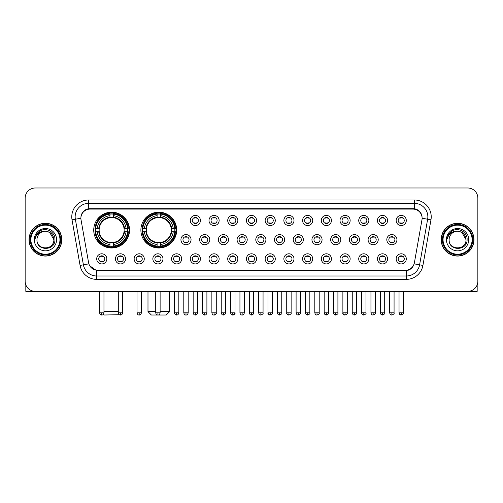 <?xml version="1.0" encoding="UTF-8"?>
<svg xmlns="http://www.w3.org/2000/svg" width="503" height="503" viewBox="0 0 503 503"><rect width="100%" height="100%" fill="white"/><g stroke="black" fill="none" stroke-linecap="round" stroke-linejoin="round"><path stroke-width="0.75" d="M140.89 230.078A17.907 17.907 0 0 0 158.797 247.985A17.907 17.907 0 0 0 176.704 230.078A17.907 17.907 0 0 0 158.797 212.178A17.907 17.907 0 0 0 140.89 230.078M93.728 230.078A17.907 17.907 0 0 0 111.635 247.985A17.907 17.907 0 0 0 129.541 230.078A17.907 17.907 0 0 0 111.635 212.178A17.907 17.907 0 0 0 93.728 230.078M125.555 258.863A5.068 5.068 0 0 1 120.487 263.93A5.068 5.068 0 0 1 115.42 258.863A5.068 5.068 0 0 1 120.487 253.795A5.068 5.068 0 0 1 125.555 258.863M117.444 258.863A3.043 3.043 0 0 0 120.487 261.906A3.043 3.043 0 0 0 123.531 258.863A3.043 3.043 0 0 0 120.487 255.826A3.043 3.043 0 0 0 117.444 258.863M144.273 258.863A5.068 5.068 0 0 1 139.205 263.93A5.068 5.068 0 0 1 134.138 258.863A5.068 5.068 0 0 1 139.205 253.795A5.068 5.068 0 0 1 144.273 258.863M136.162 258.863A3.043 3.043 0 0 0 139.205 261.906A3.043 3.043 0 0 0 142.242 258.863A3.043 3.043 0 0 0 139.205 255.826A3.043 3.043 0 0 0 136.162 258.863M162.985 258.863A5.068 5.068 0 0 1 157.917 263.93A5.068 5.068 0 0 1 152.849 258.863A5.068 5.068 0 0 1 157.917 253.795A5.068 5.068 0 0 1 162.985 258.863M154.88 258.863A3.043 3.043 0 0 0 157.917 261.906A3.043 3.043 0 0 0 160.96 258.863A3.043 3.043 0 0 0 157.917 255.826A3.043 3.043 0 0 0 154.88 258.863M181.702 258.863A5.068 5.068 0 0 1 176.635 263.93A5.068 5.068 0 0 1 171.567 258.863A5.068 5.068 0 0 1 176.635 253.795A5.068 5.068 0 0 1 181.702 258.863M173.598 258.863A3.043 3.043 0 0 0 176.635 261.906A3.043 3.043 0 0 0 179.678 258.863A3.043 3.043 0 0 0 176.635 255.826A3.043 3.043 0 0 0 173.598 258.863M200.42 258.863A5.068 5.068 0 0 1 195.353 263.93A5.068 5.068 0 0 1 190.285 258.863A5.068 5.068 0 0 1 195.353 253.795A5.068 5.068 0 0 1 200.42 258.863M192.309 258.863A3.043 3.043 0 0 0 195.353 261.906A3.043 3.043 0 0 0 198.389 258.863A3.043 3.043 0 0 0 195.353 255.826A3.043 3.043 0 0 0 192.309 258.863M219.138 258.863A5.068 5.068 0 0 1 214.071 263.93A5.068 5.068 0 0 1 209.003 258.863A5.068 5.068 0 0 1 214.071 253.795A5.068 5.068 0 0 1 219.138 258.863M211.027 258.863A3.043 3.043 0 0 0 214.071 261.906A3.043 3.043 0 0 0 217.107 258.863A3.043 3.043 0 0 0 214.071 255.826A3.043 3.043 0 0 0 211.027 258.863M237.85 258.863A5.068 5.068 0 0 1 232.782 263.93A5.068 5.068 0 0 1 227.714 258.863A5.068 5.068 0 0 1 232.782 253.795A5.068 5.068 0 0 1 237.85 258.863M229.745 258.863A3.043 3.043 0 0 0 232.782 261.906A3.043 3.043 0 0 0 235.825 258.863A3.043 3.043 0 0 0 232.782 255.826A3.043 3.043 0 0 0 229.745 258.863M256.568 258.863A5.068 5.068 0 0 1 251.5 263.93A5.068 5.068 0 0 1 246.432 258.863A5.068 5.068 0 0 1 251.5 253.795A5.068 5.068 0 0 1 256.568 258.863M248.457 258.863A3.043 3.043 0 0 0 251.5 261.906A3.043 3.043 0 0 0 254.543 258.863A3.043 3.043 0 0 0 251.5 255.826A3.043 3.043 0 0 0 248.457 258.863M275.286 258.863A5.068 5.068 0 0 1 270.218 263.93A5.068 5.068 0 0 1 265.15 258.863A5.068 5.068 0 0 1 270.218 253.795A5.068 5.068 0 0 1 275.286 258.863M267.175 258.863A3.043 3.043 0 0 0 270.218 261.906A3.043 3.043 0 0 0 273.255 258.863A3.043 3.043 0 0 0 270.218 255.826A3.043 3.043 0 0 0 267.175 258.863M293.997 258.863A5.068 5.068 0 0 1 288.929 263.93A5.068 5.068 0 0 1 283.862 258.863A5.068 5.068 0 0 1 288.929 253.795A5.068 5.068 0 0 1 293.997 258.863M285.893 258.863A3.043 3.043 0 0 0 288.929 261.906A3.043 3.043 0 0 0 291.973 258.863A3.043 3.043 0 0 0 288.929 255.826A3.043 3.043 0 0 0 285.893 258.863M312.715 258.863A5.068 5.068 0 0 1 307.647 263.93A5.068 5.068 0 0 1 302.58 258.863A5.068 5.068 0 0 1 307.647 253.795A5.068 5.068 0 0 1 312.715 258.863M304.611 258.863A3.043 3.043 0 0 0 307.647 261.906A3.043 3.043 0 0 0 310.691 258.863A3.043 3.043 0 0 0 307.647 255.826A3.043 3.043 0 0 0 304.611 258.863M331.433 258.863A5.068 5.068 0 0 1 326.365 263.93A5.068 5.068 0 0 1 321.298 258.863A5.068 5.068 0 0 1 326.365 253.795A5.068 5.068 0 0 1 331.433 258.863M323.322 258.863A3.043 3.043 0 0 0 326.365 261.906A3.043 3.043 0 0 0 329.402 258.863A3.043 3.043 0 0 0 326.365 255.826A3.043 3.043 0 0 0 323.322 258.863M350.151 258.863A5.068 5.068 0 0 1 345.083 263.93A5.068 5.068 0 0 1 340.015 258.863A5.068 5.068 0 0 1 345.083 253.795A5.068 5.068 0 0 1 350.151 258.863M342.04 258.863A3.043 3.043 0 0 0 345.083 261.906A3.043 3.043 0 0 0 348.12 258.863A3.043 3.043 0 0 0 345.083 255.826A3.043 3.043 0 0 0 342.04 258.863M368.862 258.863A5.068 5.068 0 0 1 363.795 263.93A5.068 5.068 0 0 1 358.727 258.863A5.068 5.068 0 0 1 363.795 253.795A5.068 5.068 0 0 1 368.862 258.863M360.758 258.863A3.043 3.043 0 0 0 363.795 261.906A3.043 3.043 0 0 0 366.838 258.863A3.043 3.043 0 0 0 363.795 255.826A3.043 3.043 0 0 0 360.758 258.863M387.58 258.863A5.068 5.068 0 0 1 382.513 263.93A5.068 5.068 0 0 1 377.445 258.863A5.068 5.068 0 0 1 382.513 253.795A5.068 5.068 0 0 1 387.58 258.863M379.469 258.863A3.043 3.043 0 0 0 382.513 261.906A3.043 3.043 0 0 0 385.556 258.863A3.043 3.043 0 0 0 382.513 255.826A3.043 3.043 0 0 0 379.469 258.863M406.298 258.863A5.068 5.068 0 0 1 401.231 263.93A5.068 5.068 0 0 1 396.163 258.863A5.068 5.068 0 0 1 401.231 253.795A5.068 5.068 0 0 1 406.298 258.863M398.187 258.863A3.043 3.043 0 0 0 401.231 261.906A3.043 3.043 0 0 0 404.267 258.863A3.043 3.043 0 0 0 401.231 255.826A3.043 3.043 0 0 0 398.187 258.863M106.837 258.863A5.068 5.068 0 0 1 101.769 263.93A5.068 5.068 0 0 1 96.702 258.863A5.068 5.068 0 0 1 101.769 253.795A5.068 5.068 0 0 1 106.837 258.863M98.733 258.863A3.043 3.043 0 0 0 101.769 261.906A3.043 3.043 0 0 0 104.813 258.863A3.043 3.043 0 0 0 101.769 255.826A3.043 3.043 0 0 0 98.733 258.863M191.058 239.673A5.068 5.068 0 0 1 185.991 244.741A5.068 5.068 0 0 1 180.929 239.673A5.068 5.068 0 0 1 185.991 234.605A5.068 5.068 0 0 1 191.058 239.673M182.954 239.673A3.043 3.043 0 0 0 185.991 242.716A3.043 3.043 0 0 0 189.034 239.673A3.043 3.043 0 0 0 185.991 236.636A3.043 3.043 0 0 0 182.954 239.673M209.776 239.673A5.068 5.068 0 0 1 204.708 244.741A5.068 5.068 0 0 1 199.641 239.673A5.068 5.068 0 0 1 204.708 234.605A5.068 5.068 0 0 1 209.776 239.673M201.672 239.673A3.043 3.043 0 0 0 204.708 242.716A3.043 3.043 0 0 0 207.752 239.673A3.043 3.043 0 0 0 204.708 236.636A3.043 3.043 0 0 0 201.672 239.673M228.494 239.673A5.068 5.068 0 0 1 223.426 244.741A5.068 5.068 0 0 1 218.359 239.673A5.068 5.068 0 0 1 223.426 234.605A5.068 5.068 0 0 1 228.494 239.673M220.383 239.673A3.043 3.043 0 0 0 223.426 242.716A3.043 3.043 0 0 0 226.469 239.673A3.043 3.043 0 0 0 223.426 236.636A3.043 3.043 0 0 0 220.383 239.673M247.212 239.673A5.068 5.068 0 0 1 242.144 244.741A5.068 5.068 0 0 1 237.076 239.673A5.068 5.068 0 0 1 242.144 234.605A5.068 5.068 0 0 1 247.212 239.673M239.101 239.673A3.043 3.043 0 0 0 242.144 242.716A3.043 3.043 0 0 0 245.181 239.673A3.043 3.043 0 0 0 242.144 236.636A3.043 3.043 0 0 0 239.101 239.673M265.924 239.673A5.068 5.068 0 0 1 260.856 244.741A5.068 5.068 0 0 1 255.788 239.673A5.068 5.068 0 0 1 260.856 234.605A5.068 5.068 0 0 1 265.924 239.673M257.819 239.673A3.043 3.043 0 0 0 260.856 242.716A3.043 3.043 0 0 0 263.899 239.673A3.043 3.043 0 0 0 260.856 236.636A3.043 3.043 0 0 0 257.819 239.673M284.641 239.673A5.068 5.068 0 0 1 279.574 244.741A5.068 5.068 0 0 1 274.506 239.673A5.068 5.068 0 0 1 279.574 234.605A5.068 5.068 0 0 1 284.641 239.673M276.531 239.673A3.043 3.043 0 0 0 279.574 242.716A3.043 3.043 0 0 0 282.617 239.673A3.043 3.043 0 0 0 279.574 236.636A3.043 3.043 0 0 0 276.531 239.673M303.359 239.673A5.068 5.068 0 0 1 298.292 244.741A5.068 5.068 0 0 1 293.224 239.673A5.068 5.068 0 0 1 298.292 234.605A5.068 5.068 0 0 1 303.359 239.673M295.248 239.673A3.043 3.043 0 0 0 298.292 242.716A3.043 3.043 0 0 0 301.328 239.673A3.043 3.043 0 0 0 298.292 236.636A3.043 3.043 0 0 0 295.248 239.673M322.071 239.673A5.068 5.068 0 0 1 317.009 244.741A5.068 5.068 0 0 1 311.942 239.673A5.068 5.068 0 0 1 317.009 234.605A5.068 5.068 0 0 1 322.071 239.673M313.966 239.673A3.043 3.043 0 0 0 317.009 242.716A3.043 3.043 0 0 0 320.046 239.673A3.043 3.043 0 0 0 317.009 236.636A3.043 3.043 0 0 0 313.966 239.673M340.789 239.673A5.068 5.068 0 0 1 335.721 244.741A5.068 5.068 0 0 1 330.653 239.673A5.068 5.068 0 0 1 335.721 234.605A5.068 5.068 0 0 1 340.789 239.673M332.684 239.673A3.043 3.043 0 0 0 335.721 242.716A3.043 3.043 0 0 0 338.764 239.673A3.043 3.043 0 0 0 335.721 236.636A3.043 3.043 0 0 0 332.684 239.673M359.507 239.673A5.068 5.068 0 0 1 354.439 244.741A5.068 5.068 0 0 1 349.371 239.673A5.068 5.068 0 0 1 354.439 234.605A5.068 5.068 0 0 1 359.507 239.673M351.396 239.673A3.043 3.043 0 0 0 354.439 242.716A3.043 3.043 0 0 0 357.482 239.673A3.043 3.043 0 0 0 354.439 236.636A3.043 3.043 0 0 0 351.396 239.673M378.225 239.673A5.068 5.068 0 0 1 373.157 244.741A5.068 5.068 0 0 1 368.089 239.673A5.068 5.068 0 0 1 373.157 234.605A5.068 5.068 0 0 1 378.225 239.673M370.114 239.673A3.043 3.043 0 0 0 373.157 242.716A3.043 3.043 0 0 0 376.194 239.673A3.043 3.043 0 0 0 373.157 236.636A3.043 3.043 0 0 0 370.114 239.673M396.936 239.673A5.068 5.068 0 0 1 391.868 244.741A5.068 5.068 0 0 1 386.801 239.673A5.068 5.068 0 0 1 391.868 234.605A5.068 5.068 0 0 1 396.936 239.673M388.832 239.673A3.043 3.043 0 0 0 391.868 242.716A3.043 3.043 0 0 0 394.912 239.673A3.043 3.043 0 0 0 391.868 236.636A3.043 3.043 0 0 0 388.832 239.673M200.42 220.484A5.068 5.068 0 0 1 195.353 225.551A5.068 5.068 0 0 1 190.285 220.484A5.068 5.068 0 0 1 195.353 215.416A5.068 5.068 0 0 1 200.42 220.484M192.309 220.484A3.043 3.043 0 0 0 195.353 223.527A3.043 3.043 0 0 0 198.389 220.484A3.043 3.043 0 0 0 195.353 217.447A3.043 3.043 0 0 0 192.309 220.484M219.138 220.484A5.068 5.068 0 0 1 214.071 225.551A5.068 5.068 0 0 1 209.003 220.484A5.068 5.068 0 0 1 214.071 215.416A5.068 5.068 0 0 1 219.138 220.484M211.027 220.484A3.043 3.043 0 0 0 214.071 223.527A3.043 3.043 0 0 0 217.107 220.484A3.043 3.043 0 0 0 214.071 217.447A3.043 3.043 0 0 0 211.027 220.484M237.85 220.484A5.068 5.068 0 0 1 232.782 225.551A5.068 5.068 0 0 1 227.714 220.484A5.068 5.068 0 0 1 232.782 215.416A5.068 5.068 0 0 1 237.85 220.484M229.745 220.484A3.043 3.043 0 0 0 232.782 223.527A3.043 3.043 0 0 0 235.825 220.484A3.043 3.043 0 0 0 232.782 217.447A3.043 3.043 0 0 0 229.745 220.484M256.568 220.484A5.068 5.068 0 0 1 251.5 225.551A5.068 5.068 0 0 1 246.432 220.484A5.068 5.068 0 0 1 251.5 215.416A5.068 5.068 0 0 1 256.568 220.484M248.457 220.484A3.043 3.043 0 0 0 251.5 223.527A3.043 3.043 0 0 0 254.543 220.484A3.043 3.043 0 0 0 251.5 217.447A3.043 3.043 0 0 0 248.457 220.484M275.286 220.484A5.068 5.068 0 0 1 270.218 225.551A5.068 5.068 0 0 1 265.15 220.484A5.068 5.068 0 0 1 270.218 215.416A5.068 5.068 0 0 1 275.286 220.484M267.175 220.484A3.043 3.043 0 0 0 270.218 223.527A3.043 3.043 0 0 0 273.255 220.484A3.043 3.043 0 0 0 270.218 217.447A3.043 3.043 0 0 0 267.175 220.484M293.997 220.484A5.068 5.068 0 0 1 288.929 225.551A5.068 5.068 0 0 1 283.862 220.484A5.068 5.068 0 0 1 288.929 215.416A5.068 5.068 0 0 1 293.997 220.484M285.893 220.484A3.043 3.043 0 0 0 288.929 223.527A3.043 3.043 0 0 0 291.973 220.484A3.043 3.043 0 0 0 288.929 217.447A3.043 3.043 0 0 0 285.893 220.484M312.715 220.484A5.068 5.068 0 0 1 307.647 225.551A5.068 5.068 0 0 1 302.58 220.484A5.068 5.068 0 0 1 307.647 215.416A5.068 5.068 0 0 1 312.715 220.484M304.611 220.484A3.043 3.043 0 0 0 307.647 223.527A3.043 3.043 0 0 0 310.691 220.484A3.043 3.043 0 0 0 307.647 217.447A3.043 3.043 0 0 0 304.611 220.484M331.433 220.484A5.068 5.068 0 0 1 326.365 225.551A5.068 5.068 0 0 1 321.298 220.484A5.068 5.068 0 0 1 326.365 215.416A5.068 5.068 0 0 1 331.433 220.484M323.322 220.484A3.043 3.043 0 0 0 326.365 223.527A3.043 3.043 0 0 0 329.402 220.484A3.043 3.043 0 0 0 326.365 217.447A3.043 3.043 0 0 0 323.322 220.484M350.151 220.484A5.068 5.068 0 0 1 345.083 225.551A5.068 5.068 0 0 1 340.015 220.484A5.068 5.068 0 0 1 345.083 215.416A5.068 5.068 0 0 1 350.151 220.484M342.04 220.484A3.043 3.043 0 0 0 345.083 223.527A3.043 3.043 0 0 0 348.12 220.484A3.043 3.043 0 0 0 345.083 217.447A3.043 3.043 0 0 0 342.04 220.484M368.862 220.484A5.068 5.068 0 0 1 363.795 225.551A5.068 5.068 0 0 1 358.727 220.484A5.068 5.068 0 0 1 363.795 215.416A5.068 5.068 0 0 1 368.862 220.484M360.758 220.484A3.043 3.043 0 0 0 363.795 223.527A3.043 3.043 0 0 0 366.838 220.484A3.043 3.043 0 0 0 363.795 217.447A3.043 3.043 0 0 0 360.758 220.484M387.58 220.484A5.068 5.068 0 0 1 382.513 225.551A5.068 5.068 0 0 1 377.445 220.484A5.068 5.068 0 0 1 382.513 215.416A5.068 5.068 0 0 1 387.58 220.484M379.469 220.484A3.043 3.043 0 0 0 382.513 223.527A3.043 3.043 0 0 0 385.556 220.484A3.043 3.043 0 0 0 382.513 217.447A3.043 3.043 0 0 0 379.469 220.484M406.298 220.484A5.068 5.068 0 0 1 401.231 225.551A5.068 5.068 0 0 1 396.163 220.484A5.068 5.068 0 0 1 401.231 215.416A5.068 5.068 0 0 1 406.298 220.484M398.187 220.484A3.043 3.043 0 0 0 401.231 223.527A3.043 3.043 0 0 0 404.267 220.484A3.043 3.043 0 0 0 401.231 217.447A3.043 3.043 0 0 0 398.187 220.484M81.033 219.805A9.123 9.123 0 0 1 90.012 209.103L412.988 209.103A9.123 9.123 0 0 1 421.967 219.805L414.403 262.711A9.123 9.123 0 0 1 405.418 270.249L97.582 270.249A9.123 9.123 0 0 1 88.597 262.711L81.033 219.805M95.337 231.77A16.385 16.385 0 0 1 95.337 228.393M142.5 231.77A16.385 16.385 0 0 1 142.5 228.393M29.036 239.673A16.385 16.385 0 0 0 45.421 256.058A16.385 16.385 0 0 0 61.806 239.673A16.385 16.385 0 0 0 45.421 223.288A16.385 16.385 0 0 0 29.036 239.673M441.194 239.673A16.385 16.385 0 0 0 457.579 256.058A16.385 16.385 0 0 0 473.964 239.673A16.385 16.385 0 0 0 457.579 223.288A16.385 16.385 0 0 0 441.194 239.673M80.933 216.875L80.908 218.239L80.933 216.875C81.637 212.379 84.215 209.657 88.66 208.695L414.34 208.695C418.779 209.65 421.357 212.373 422.067 216.875L422.092 218.239M88.66 199.98L414.34 199.98A16.895 16.895 0 0 1 430.97 219.805L422.929 265.414A16.895 16.895 0 0 1 406.292 279.372L96.708 279.372A16.895 16.895 0 0 1 80.071 265.414L72.03 219.805A16.895 16.895 0 0 1 88.66 199.98L88.66 203.357L414.34 203.357A13.512 13.512 0 0 1 427.644 219.22L419.603 264.823A13.512 13.512 0 0 1 406.292 275.996L96.708 275.996A13.512 13.512 0 0 1 83.397 264.823L75.356 219.22A13.512 13.512 0 0 1 88.66 203.357L88.735 208.682M83.366 211.467L85.793 209.632M85.875 209.588L88.232 208.77M406.292 279.372L406.292 270.696C410.31 270.029 412.906 267.747 414.088 263.855C412.913 267.747 410.316 270.023 406.292 270.696L97.758 270.759L96.708 270.696L89.591 265.691M421.193 213.744L422.067 216.875M477.85 198.119A10.135 10.135 0 0 0 467.715 187.99L35.285 187.99A10.135 10.135 0 0 0 25.15 198.119L25.15 281.227A10.135 10.135 0 0 0 35.285 291.363L467.715 291.363A10.135 10.135 0 0 0 477.85 281.227L477.85 198.119L477.85 281.227M414.126 263.861L419.603 264.823L427.644 219.22L430.97 219.805M25.15 198.119L25.15 281.227M467.715 187.99L35.285 187.99M35.285 291.363L467.715 291.363M25.823 284.868L25.823 291.363L65.013 291.363M59.945 239.673A14.524 14.524 0 0 0 45.421 225.149A14.524 14.524 0 0 0 30.89 239.673A14.524 14.524 0 0 0 45.421 254.204A14.524 14.524 0 0 0 59.945 239.673M60.624 239.673A15.203 15.203 0 0 0 45.421 224.47A15.203 15.203 0 0 0 30.218 239.673A15.203 15.203 0 0 0 45.421 254.876A15.203 15.203 0 0 0 60.624 239.673M61.636 239.673A16.215 16.215 0 0 0 45.421 223.458A16.215 16.215 0 0 0 29.205 239.673A16.215 16.215 0 0 0 45.421 255.895A16.215 16.215 0 0 0 61.636 239.673M53.865 239.673C53.362 234.543 50.552 231.732 45.421 231.229L49.646 232.361L53.865 239.673L49.646 232.361L45.421 231.229L49.646 232.361L53.865 239.673L49.646 232.361L45.421 231.229L49.646 232.361L53.865 239.673C54.381 250.569 36.455 250.569 36.977 239.673C36.222 251.399 55.33 251.135 54.934 239.673C55.563 231.631 45.018 226.52 38.945 231.701C36.826 233.467 35.587 235.718 35.223 238.447C36.813 233.417 40.215 231.009 45.421 231.229L49.646 232.361L53.865 239.673C54.381 250.569 36.455 250.569 36.977 239.673C36.455 250.569 54.381 250.569 53.865 239.673C54.381 250.569 36.455 250.569 36.977 239.673C36.455 250.569 54.381 250.569 53.865 239.673C54.381 250.569 36.455 250.569 36.977 239.673C36.455 250.569 54.381 250.569 53.865 239.673C54.381 250.569 36.455 250.569 36.977 239.673C36.455 250.569 54.381 250.569 53.865 239.673C54.381 250.569 36.455 250.569 36.977 239.673C36.455 250.569 54.381 250.569 53.865 239.673C54.381 250.569 36.455 250.569 36.977 239.673C36.455 250.569 54.381 250.569 53.865 239.673C54.381 250.569 36.455 250.569 36.977 239.673A8.444 8.444 0 0 1 45.421 231.229L49.646 232.361L53.865 239.673C54.205 246.231 45.773 250.588 40.63 246.633M34.273 239.673A11.148 11.148 0 0 0 45.421 250.827A11.148 11.148 0 0 0 56.569 239.673A11.148 11.148 0 0 0 45.421 228.525A11.148 11.148 0 0 0 34.273 239.673M38.938 231.701L36.449 234.662M36.298 234.951L36.518 234.543L36.298 234.951M119.374 314.708L104.203 315.01L103.436 314.249M103.97 311.634L118.293 311.634M113.326 246.074L113.326 246.753A16.756 16.756 0 0 0 128.309 231.77L127.63 231.77A16.083 16.083 0 0 1 113.326 246.074L113.326 244.508A14.524 14.524 0 0 0 126.064 231.77L124.021 231.77A12.5 12.5 0 0 0 113.326 217.698L113.326 214.089A16.083 16.083 0 0 1 127.63 228.393L128.309 228.393A16.756 16.756 0 0 0 113.326 213.41L113.326 214.089M95.645 231.77L94.966 231.77A16.756 16.756 0 0 0 109.95 246.753L109.95 246.074A16.083 16.083 0 0 1 95.645 231.77L97.205 231.77A14.524 14.524 0 0 0 109.95 244.508L109.95 242.465A12.5 12.5 0 0 0 124.021 231.77L124.518 231.77A12.996 12.996 0 0 1 113.326 242.968L113.326 244.508M109.95 214.089L109.95 213.41A16.756 16.756 0 0 0 94.966 228.393L95.645 228.393A16.083 16.083 0 0 1 109.95 214.089L109.95 215.655A14.524 14.524 0 0 0 97.205 228.393L99.248 228.393A12.5 12.5 0 0 0 109.95 242.465L109.95 242.968A12.996 12.996 0 0 1 98.751 231.77L97.205 231.77M95.677 231.77A16.046 16.046 0 0 1 95.677 228.393M113.326 214.121A16.046 16.046 0 0 0 109.95 214.121M127.592 228.393A16.046 16.046 0 0 1 127.592 231.77M127.63 228.393L126.064 228.393A14.524 14.524 0 0 0 113.326 215.655M126.064 231.77L127.63 231.77M109.95 244.508L109.95 246.074M124.021 228.393L126.064 228.393M124.021 231.77A12.5 12.5 0 0 1 113.326 242.465L113.326 242.968M109.95 242.465A12.5 12.5 0 0 1 99.248 231.77L98.751 231.77M113.326 246.036A16.046 16.046 0 0 1 109.95 246.036M97.205 228.393L95.645 228.393M109.95 217.673L109.95 215.655M113.326 217.698A12.5 12.5 0 0 0 99.248 228.393L98.751 228.393A12.996 12.996 0 0 1 109.95 217.195M113.326 217.673L113.326 217.195A12.996 12.996 0 0 1 124.518 228.393M97.582 220.962L96.62 220.962A17.567 17.567 0 0 1 129.202 230.078A17.567 17.567 0 0 1 96.62 239.202L97.582 239.202M160.117 311.634L169.612 311.634L166.229 315.01L151.365 315.01L147.989 311.634L155.723 311.634M160.488 246.074L160.488 246.753A16.756 16.756 0 0 0 175.472 231.77L174.793 231.77A16.083 16.083 0 0 1 160.488 246.074L160.488 244.508A14.524 14.524 0 0 0 173.227 231.77L171.183 231.77A12.5 12.5 0 0 0 160.488 217.698L160.488 214.089A16.083 16.083 0 0 1 174.793 228.393L175.472 228.393A16.756 16.756 0 0 0 160.488 213.41L160.488 214.089M142.808 231.77L142.129 231.77A16.756 16.756 0 0 0 157.106 246.753L157.106 246.074A16.083 16.083 0 0 1 142.808 231.77L144.367 231.77A14.524 14.524 0 0 0 157.106 244.508L157.106 242.465A12.5 12.5 0 0 0 171.183 231.77L171.68 231.77A12.996 12.996 0 0 1 160.488 242.968L160.488 244.508M157.106 214.089L157.106 213.41A16.756 16.756 0 0 0 142.129 228.393L142.808 228.393A16.083 16.083 0 0 1 157.106 214.089L157.106 215.655A14.524 14.524 0 0 0 144.367 228.393L146.411 228.393A12.5 12.5 0 0 0 157.106 242.465L157.106 242.968A12.996 12.996 0 0 1 145.914 231.77L144.367 231.77M142.839 231.77A16.046 16.046 0 0 1 142.839 228.393M160.488 214.121A16.046 16.046 0 0 0 157.106 214.121M174.755 228.393A16.046 16.046 0 0 1 174.755 231.77M174.793 228.393L173.227 228.393A14.524 14.524 0 0 0 160.488 215.655M173.227 231.77L174.793 231.77M157.106 244.508L157.106 246.074M171.183 228.393L173.227 228.393M171.183 231.77A12.5 12.5 0 0 1 160.488 242.465L160.488 242.968M157.106 242.465A12.5 12.5 0 0 1 146.411 231.77L145.914 231.77M160.488 246.036A16.046 16.046 0 0 1 157.106 246.036M144.367 228.393L142.808 228.393M157.106 217.673L157.106 215.655M160.488 217.698A12.5 12.5 0 0 0 146.411 228.393L145.914 228.393A12.996 12.996 0 0 1 157.106 217.195M160.488 217.673L160.488 217.195A12.996 12.996 0 0 1 171.68 228.393M144.745 220.962L143.783 220.962A17.567 17.567 0 0 1 176.364 230.078A17.567 17.567 0 0 1 143.783 239.202L144.745 239.202M194.34 223.351L194.34 222.873A2.59 2.59 0 0 0 196.365 222.873L196.365 223.351M196.365 217.623L196.365 218.101A2.59 2.59 0 0 0 194.34 218.101L194.34 217.623M213.052 223.351L213.052 222.873A2.59 2.59 0 0 0 215.083 222.873L215.083 223.351M215.083 217.623L215.083 218.101A2.59 2.59 0 0 0 213.052 218.101L213.052 217.623M231.77 223.351L231.77 222.873A2.59 2.59 0 0 0 233.794 222.873L233.794 223.351M233.794 217.623L233.794 218.101A2.59 2.59 0 0 0 231.77 218.101L231.77 217.623M250.488 223.351L250.488 222.873A2.59 2.59 0 0 0 252.512 222.873L252.512 223.351M252.512 217.623L252.512 218.101A2.59 2.59 0 0 0 250.488 218.101L250.488 217.623M269.206 223.351L269.206 222.873A2.59 2.59 0 0 0 271.23 222.873L271.23 223.351M271.23 217.623L271.23 218.101A2.59 2.59 0 0 0 269.206 218.101L269.206 217.623M287.917 223.351L287.917 222.873A2.59 2.59 0 0 0 289.948 222.873L289.948 223.351M289.948 217.623L289.948 218.101A2.59 2.59 0 0 0 287.917 218.101L287.917 217.623M306.635 223.351L306.635 222.873A2.59 2.59 0 0 0 308.66 222.873L308.66 223.351M308.66 217.623L308.66 218.101A2.59 2.59 0 0 0 306.635 218.101L306.635 217.623M325.353 223.351L325.353 222.873A2.59 2.59 0 0 0 327.378 222.873L327.378 223.351M327.378 217.623L327.378 218.101A2.59 2.59 0 0 0 325.353 218.101L325.353 217.623M344.065 223.351L344.065 222.873A2.59 2.59 0 0 0 346.095 222.873L346.095 223.351M346.095 217.623L346.095 218.101A2.59 2.59 0 0 0 344.065 218.101L344.065 217.623M362.782 223.351L362.782 222.873A2.59 2.59 0 0 0 364.807 222.873L364.807 223.351M364.807 217.623L364.807 218.101A2.59 2.59 0 0 0 362.782 218.101L362.782 217.623M381.5 223.351L381.5 222.873A2.59 2.59 0 0 0 383.525 222.873L383.525 223.351M383.525 217.623L383.525 218.101A2.59 2.59 0 0 0 381.5 218.101L381.5 217.623M400.218 223.351L400.218 222.873A2.59 2.59 0 0 0 402.243 222.873L402.243 223.351M402.243 217.623L402.243 218.101A2.59 2.59 0 0 0 400.218 218.101L400.218 217.623M184.978 242.54L184.978 242.062A2.59 2.59 0 0 0 187.009 242.062L187.009 242.54M187.009 236.806L187.009 237.29A2.59 2.59 0 0 0 184.978 237.29L184.978 236.806M203.696 242.54L203.696 242.062A2.59 2.59 0 0 0 205.721 242.062L205.721 242.54M205.721 236.806L205.721 237.29A2.59 2.59 0 0 0 203.696 237.29L203.696 236.806M222.414 242.54L222.414 242.062A2.59 2.59 0 0 0 224.439 242.062L224.439 242.54M224.439 236.806L224.439 237.29A2.59 2.59 0 0 0 222.414 237.29L222.414 236.806M241.126 242.54L241.126 242.062A2.59 2.59 0 0 0 243.156 242.062L243.156 242.54M243.156 236.806L243.156 237.29A2.59 2.59 0 0 0 241.126 237.29L241.126 236.806M259.844 242.54L259.844 242.062A2.59 2.59 0 0 0 261.874 242.062L261.874 242.54M261.874 236.806L261.874 237.29A2.59 2.59 0 0 0 259.844 237.29L259.844 236.806M278.561 242.54L278.561 242.062A2.59 2.59 0 0 0 280.586 242.062L280.586 242.54M280.586 236.806L280.586 237.29A2.59 2.59 0 0 0 278.561 237.29L278.561 236.806M297.279 242.54L297.279 242.062A2.59 2.59 0 0 0 299.304 242.062L299.304 242.54M299.304 236.806L299.304 237.29A2.59 2.59 0 0 0 297.279 237.29L297.279 236.806M315.991 242.54L315.991 242.062A2.59 2.59 0 0 0 318.022 242.062L318.022 242.54M318.022 236.806L318.022 237.29A2.59 2.59 0 0 0 315.991 237.29L315.991 236.806M334.709 242.54L334.709 242.062A2.59 2.59 0 0 0 336.733 242.062L336.733 242.54M336.733 236.806L336.733 237.29A2.59 2.59 0 0 0 334.709 237.29L334.709 236.806M353.427 242.54L353.427 242.062A2.59 2.59 0 0 0 355.451 242.062L355.451 242.54M355.451 236.806L355.451 237.29A2.59 2.59 0 0 0 353.427 237.29L353.427 236.806M372.138 242.54L372.138 242.062A2.59 2.59 0 0 0 374.169 242.062L374.169 242.54M374.169 236.806L374.169 237.29A2.59 2.59 0 0 0 372.138 237.29L372.138 236.806M390.856 242.54L390.856 242.062A2.59 2.59 0 0 0 392.887 242.062L392.887 242.54M392.887 236.806L392.887 237.29A2.59 2.59 0 0 0 390.856 237.29L390.856 236.806M100.757 261.73L100.757 261.252A2.59 2.59 0 0 0 102.782 261.252L102.782 261.73M102.782 255.996L102.782 256.48A2.59 2.59 0 0 0 100.757 256.48L100.757 255.996M477.177 284.868L477.177 291.363L437.987 291.363M472.11 239.673A14.524 14.524 0 0 0 457.579 225.149A14.524 14.524 0 0 0 443.055 239.673A14.524 14.524 0 0 0 457.579 254.204A14.524 14.524 0 0 0 472.11 239.673M472.782 239.673A15.203 15.203 0 0 0 457.579 224.47A15.203 15.203 0 0 0 442.376 239.673A15.203 15.203 0 0 0 457.579 254.876A15.203 15.203 0 0 0 472.782 239.673M473.795 239.673A16.215 16.215 0 0 0 457.579 223.458A16.215 16.215 0 0 0 441.364 239.673A16.215 16.215 0 0 0 457.579 255.895A16.215 16.215 0 0 0 473.795 239.673M449.135 239.673A8.444 8.444 0 0 1 457.579 231.229L461.804 232.361L466.023 239.673L461.804 232.361L457.579 231.229L461.804 232.361L466.023 239.673L461.804 232.361L457.579 231.229L461.804 232.361L466.023 239.673L461.804 232.361L457.579 231.229L461.804 232.361L466.023 239.673C466.545 250.569 448.619 250.569 449.135 239.673C448.38 251.399 467.488 251.135 467.092 239.673C467.721 231.631 457.177 226.52 451.103 231.701C448.984 233.467 447.745 235.718 447.381 238.447C448.972 233.417 452.373 231.009 457.579 231.229L461.804 232.361L466.023 239.673C466.545 250.569 448.619 250.569 449.135 239.673C448.619 250.569 466.545 250.569 466.023 239.673C466.545 250.569 448.619 250.569 449.135 239.673C448.619 250.569 466.545 250.569 466.023 239.673C466.545 250.569 448.619 250.569 449.135 239.673C448.619 250.569 466.545 250.569 466.023 239.673C466.545 250.569 448.619 250.569 449.135 239.673C448.619 250.569 466.545 250.569 466.023 239.673C466.545 250.569 448.619 250.569 449.135 239.673C448.619 250.569 466.545 250.569 466.023 239.673C466.363 246.231 457.931 250.588 452.788 246.633M457.579 231.229C462.71 231.732 465.526 234.543 466.023 239.673M446.431 239.673A11.148 11.148 0 0 0 457.579 250.827A11.148 11.148 0 0 0 468.727 239.673A11.148 11.148 0 0 0 457.579 228.525A11.148 11.148 0 0 0 446.431 239.673M451.103 231.701L448.613 234.662M448.456 234.951L448.682 234.543M119.475 261.73L119.475 261.252A2.59 2.59 0 0 0 121.5 261.252L121.5 261.73M121.5 255.996L121.5 256.48A2.59 2.59 0 0 0 119.475 256.48L119.475 255.996M138.193 261.73L138.193 261.252A2.59 2.59 0 0 0 140.218 261.252L140.218 261.73M140.218 255.996L140.218 256.48A2.59 2.59 0 0 0 138.193 256.48L138.193 255.996M156.905 261.73L156.905 261.252A2.59 2.59 0 0 0 158.935 261.252L158.935 261.73M158.935 255.996L158.935 256.48A2.59 2.59 0 0 0 156.905 256.48L156.905 255.996M175.622 261.73L175.622 261.252A2.59 2.59 0 0 0 177.647 261.252L177.647 261.73M177.647 255.996L177.647 256.48A2.59 2.59 0 0 0 175.622 256.48L175.622 255.996M194.34 261.73L194.34 261.252A2.59 2.59 0 0 0 196.365 261.252L196.365 261.73M196.365 255.996L196.365 256.48A2.59 2.59 0 0 0 194.34 256.48L194.34 255.996M213.052 261.73L213.052 261.252A2.59 2.59 0 0 0 215.083 261.252L215.083 261.73M215.083 255.996L215.083 256.48A2.59 2.59 0 0 0 213.052 256.48L213.052 255.996M231.77 261.73L231.77 261.252A2.59 2.59 0 0 0 233.794 261.252L233.794 261.73M233.794 255.996L233.794 256.48A2.59 2.59 0 0 0 231.77 256.48L231.77 255.996M250.488 261.73L250.488 261.252A2.59 2.59 0 0 0 252.512 261.252L252.512 261.73M252.512 255.996L252.512 256.48A2.59 2.59 0 0 0 250.488 256.48L250.488 255.996M269.206 261.73L269.206 261.252A2.59 2.59 0 0 0 271.23 261.252L271.23 261.73M271.23 255.996L271.23 256.48A2.59 2.59 0 0 0 269.206 256.48L269.206 255.996M287.917 261.73L287.917 261.252A2.59 2.59 0 0 0 289.948 261.252L289.948 261.73M289.948 255.996L289.948 256.48A2.59 2.59 0 0 0 287.917 256.48L287.917 255.996M306.635 261.73L306.635 261.252A2.59 2.59 0 0 0 308.66 261.252L308.66 261.73M308.66 255.996L308.66 256.48A2.59 2.59 0 0 0 306.635 256.48L306.635 255.996M325.353 261.73L325.353 261.252A2.59 2.59 0 0 0 327.378 261.252L327.378 261.73M327.378 255.996L327.378 256.48A2.59 2.59 0 0 0 325.353 256.48L325.353 255.996M344.065 261.73L344.065 261.252A2.59 2.59 0 0 0 346.095 261.252L346.095 261.73M346.095 255.996L346.095 256.48A2.59 2.59 0 0 0 344.065 256.48L344.065 255.996M362.782 261.73L362.782 261.252A2.59 2.59 0 0 0 364.807 261.252L364.807 261.73M364.807 255.996L364.807 256.48A2.59 2.59 0 0 0 362.782 256.48L362.782 255.996M381.5 261.73L381.5 261.252A2.59 2.59 0 0 0 383.525 261.252L383.525 261.73M383.525 255.996L383.525 256.48A2.59 2.59 0 0 0 381.5 256.48L381.5 255.996M400.218 261.73L400.218 261.252A2.59 2.59 0 0 0 402.243 261.252L402.243 261.73M402.243 255.996L402.243 256.48A2.59 2.59 0 0 0 400.218 256.48L400.218 255.996M414.34 199.98L414.34 208.695M72.03 219.805L75.356 219.22A13.512 13.512 0 0 1 75.148 216.875M75.356 219.22L80.895 218.239M96.708 279.372L96.708 270.696M80.071 265.414L88.874 263.861M422.105 218.239L427.644 219.22M419.603 264.823L422.929 265.414M109.95 246.193A16.197 16.197 0 0 0 113.326 246.193M127.743 231.77A16.197 16.197 0 0 0 127.743 228.393M113.326 213.97A16.197 16.197 0 0 0 109.95 213.97M157.106 246.193A16.197 16.197 0 0 0 160.488 246.193M174.906 231.77A16.197 16.197 0 0 0 174.906 228.393M160.488 213.97A16.197 16.197 0 0 0 157.106 213.97M185.991 312.816L183.796 312.816C184.18 314.381 184.915 315.117 185.991 315.01L185.991 312.816L188.191 312.816L188.191 291.363M204.708 312.816L202.514 312.816C202.898 314.381 203.627 315.117 204.708 315.01L204.708 312.816L206.903 312.816L206.903 291.363M223.426 312.816L221.232 312.816C221.616 314.381 222.345 315.117 223.426 315.01L223.426 312.816L225.621 312.816L225.621 291.363M242.144 312.816L239.944 312.816C240.327 314.381 241.063 315.117 242.144 315.01L242.144 312.816L244.339 312.816L244.339 291.363M260.856 312.816L258.661 312.816C259.045 314.381 259.774 315.117 260.856 315.01L260.856 312.816L263.056 312.816L263.056 291.363M279.574 312.816L277.379 312.816C277.763 314.381 278.492 315.117 279.574 315.01L279.574 312.816L281.768 312.816L281.768 291.363M298.292 312.816L296.097 312.816C296.474 314.381 297.21 315.117 298.292 315.01L298.292 312.816L300.486 312.816L300.486 291.363M317.009 312.816L314.809 312.816C315.192 314.381 315.928 315.117 317.009 315.01L317.009 312.816L319.204 312.816L319.204 291.363M335.721 312.816L333.527 312.816C333.91 314.381 334.64 315.117 335.721 315.01L335.721 312.816L337.915 312.816L337.915 291.363M354.439 312.816L352.245 312.816C352.628 314.381 353.358 315.117 354.439 315.01L354.439 312.816L356.633 312.816L356.633 291.363M373.157 312.816L370.956 312.816C371.34 314.381 372.075 315.117 373.157 315.01L373.157 312.816L375.351 312.816L375.351 291.363M391.868 312.816L389.674 312.816C390.058 314.381 390.787 315.117 391.868 315.01L391.868 312.816L394.069 312.816L394.069 291.363M101.769 312.816L99.575 312.816C99.959 314.381 100.688 315.117 101.769 315.01L101.769 312.816L103.97 312.816L103.97 291.363M120.487 312.816L118.293 312.816C118.677 314.381 119.406 315.117 120.487 315.01L120.487 312.816L122.682 312.816L122.682 291.363M139.205 312.816L137.005 312.816C137.388 314.381 138.124 315.117 139.205 315.01L139.205 312.816L141.4 312.816L141.4 291.363M157.917 312.816L155.723 312.816C156.106 314.381 156.842 315.117 157.917 315.01L157.917 312.816L160.117 312.816L160.117 291.363M176.635 312.816L174.44 312.816C174.824 314.381 175.553 315.117 176.635 315.01L176.635 312.816L178.829 312.816L178.829 291.363M195.353 312.816L193.158 312.816C193.542 314.381 194.271 315.117 195.353 315.01L195.353 312.816L197.547 312.816C197.993 313.52 197.264 314.249 195.353 315.01C196.434 315.117 197.163 314.381 197.547 312.816L197.547 291.363M214.071 312.816L211.87 312.816C212.253 314.381 212.989 315.117 214.071 315.01L214.071 312.816L216.265 312.816C216.711 313.52 215.976 314.249 214.071 315.01C215.146 315.117 215.881 314.381 216.265 312.816L216.265 291.363M232.782 312.816L230.588 312.816C230.971 314.381 231.701 315.117 232.782 315.01L232.782 312.816L234.983 312.816C235.423 313.52 234.694 314.249 232.782 315.01C233.864 315.117 234.599 314.381 234.983 312.816L234.983 291.363M251.5 312.816L249.306 312.816L249.306 291.363L249.306 312.816C249.689 314.381 250.419 315.117 251.5 315.01L251.5 312.816L253.694 312.816C254.141 313.52 253.411 314.249 251.5 315.01C252.581 315.117 253.311 314.381 253.694 312.816L253.694 291.363M270.218 312.816L268.017 312.816C267.577 313.52 268.306 314.249 270.218 315.01L270.218 312.816L272.412 312.816L272.412 291.363M288.929 312.816L286.735 312.816C286.289 313.52 287.024 314.249 288.929 315.01L288.929 312.816L291.13 312.816L291.13 291.363M307.647 312.816L305.453 312.816C305.007 313.52 305.736 314.249 307.647 315.01L307.647 312.816L309.842 312.816L309.842 291.363M324.171 291.363L324.171 312.816C324.554 314.381 325.284 315.117 326.365 315.01L326.365 312.816L324.171 312.816L324.19 313.143M326.365 315.01C328.277 314.249 329.006 313.52 328.56 312.816L328.56 291.363L328.56 312.816L326.365 312.816M345.083 312.816L342.883 312.816C342.436 313.52 343.172 314.249 345.083 315.01L345.083 312.816L347.277 312.816L347.277 291.363M363.795 312.816L361.6 312.816C361.154 313.52 361.89 314.249 363.795 315.01L363.795 312.816L365.995 312.816L365.995 291.363M382.513 312.816L380.318 312.816C379.872 313.52 380.601 314.249 382.513 315.01L382.513 312.816L384.707 312.816L384.707 291.363M399.03 291.363L399.03 312.816C399.413 314.381 400.149 315.117 401.231 315.01L401.231 312.816L399.03 312.816L399.055 313.143M403.425 291.363L403.425 312.816L401.231 312.816M169.612 291.363L169.612 311.634M147.989 291.363L147.989 311.634M268.017 312.816L268.017 291.363L268.017 312.816C268.401 314.381 269.136 315.117 270.218 315.01C272.123 314.249 272.859 313.52 272.412 312.816M286.735 312.816L286.735 291.363L286.735 312.816C287.119 314.381 287.854 315.117 288.929 315.01C290.841 314.249 291.577 313.52 291.13 312.816M324.322 313.621L326.038 314.991M380.318 312.816L380.318 291.363L380.318 312.816C380.702 314.381 381.431 315.117 382.513 315.01C384.424 314.249 385.153 313.52 384.707 312.816M399.187 313.621L400.904 314.991M183.796 312.816L183.796 291.363M188.191 312.816C187.808 314.381 187.072 315.117 185.991 315.01M202.514 312.816L202.514 291.363M206.903 312.816C206.526 314.381 205.79 315.117 204.708 315.01M221.232 312.816L221.232 291.363M225.621 312.816C225.237 314.381 224.508 315.117 223.426 315.01M239.944 312.816L239.944 291.363M244.339 312.816C243.955 314.381 243.226 315.117 242.144 315.01M258.661 312.816L258.661 291.363M263.056 312.816C263.497 313.52 262.767 314.249 260.856 315.01M277.379 312.816L277.379 291.363M281.768 312.816C282.214 313.52 281.485 314.249 279.574 315.01M296.097 312.816L296.097 291.363M300.486 312.816C300.932 313.52 300.197 314.249 298.292 315.01M314.809 312.816L314.809 291.363M319.204 312.816C319.65 313.52 318.915 314.249 317.009 315.01M333.527 312.816L333.527 291.363M337.915 312.816C338.362 313.52 337.632 314.249 335.721 315.01M352.245 312.816L352.245 291.363M356.633 312.816C357.08 313.52 356.35 314.249 354.439 315.01M370.956 312.816L370.956 291.363M375.351 312.816C375.798 313.52 375.062 314.249 373.157 315.01M389.674 312.816L389.674 291.363M394.069 312.816C394.509 313.52 393.78 314.249 391.868 315.01M99.575 312.816L99.575 291.363M103.97 312.816C103.587 314.381 102.851 315.117 101.769 315.01M118.293 312.816L118.293 291.363M122.682 312.816C122.298 314.381 121.569 315.117 120.487 315.01M137.005 312.816L137.005 291.363M141.4 312.816C141.016 314.381 140.287 315.117 139.205 315.01M155.723 312.816L155.723 291.363M160.117 312.816C159.734 314.381 158.998 315.117 157.917 315.01M174.44 312.816L174.44 291.363M178.829 312.816C178.446 314.381 177.716 315.117 176.635 315.01M193.158 312.816L193.158 291.363M211.87 312.816L211.87 291.363M230.588 312.816L230.588 291.363M305.453 291.363L305.453 312.816C305.837 314.381 306.566 315.117 307.647 315.01C309.559 314.249 310.288 313.52 309.842 312.816M342.883 291.363L342.883 312.816C343.266 314.381 344.002 315.117 345.083 315.01C346.988 314.249 347.724 313.52 347.277 312.816M361.6 291.363L361.6 312.816C361.984 314.381 362.713 315.117 363.795 315.01C365.706 314.249 366.435 313.52 365.995 312.816M403.425 312.816C403.871 313.52 403.136 314.249 401.231 315.01"/></g></svg>
